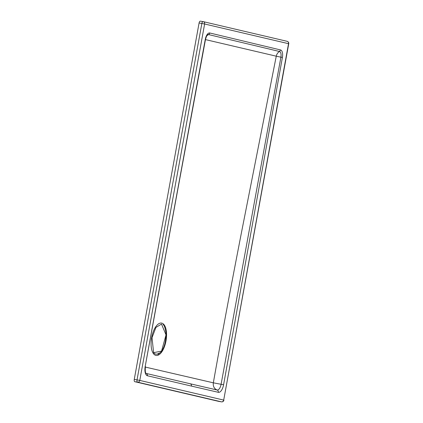 <?xml version="1.0" encoding="UTF-8"?>
<svg xmlns="http://www.w3.org/2000/svg" width="423" height="423" viewBox="0 0 423 423"><rect width="100%" height="100%" fill="white"/><g stroke="black" fill="none" stroke-linecap="round" stroke-linejoin="round"><path stroke-width="0.63" d="M145.311 367.069L213.329 382.82C212.943 386.352 214.202 388.748 217.105 390.001L189.98 383.714A2.094 1.872 103.2 0 1 190.08 383.735L190.08 383.735A2.094 1.872 103.2 0 1 191.45 386.088L218.331 392.311A8.56 3.833 99.6 0 0 223.587 384.771L282.411 57.449A6.985 3.125 99.6 0 0 280.613 49.962L209.771 32.983A7.339 3.284 99.6 0 0 205.277 39.36L145.2 366.376A8.64 3.87 99.6 0 0 147.426 375.761L191.45 386.088M218.331 392.311A2.094 1.872 -77.1 0 0 217.105 390.001A6.482 2.903 99.6 0 0 221.092 384.29L213.329 382.82C221.583 336.438 229.409 294.604 241.512 232.301L276.261 56.185L280.909 57.174A5.293 2.369 99.6 0 0 279.545 51.5A6.546 5.827 -76.9 0 0 276.261 56.185L205.456 39.598M223.587 384.771L221.092 384.29L280.909 57.174L282.411 57.449M206.673 35.976A6.546 5.859 103.2 0 1 208.587 34.586L279.545 51.5L280.613 49.962M203.093 21.615L200.375 21.155A2.094 0.936 99.6 0 0 200.349 21.15A2.094 0.936 99.6 0 0 199.085 23.001L134.255 379.42A2.094 0.936 99.6 0 0 134.794 381.694L137.565 382.165A2.094 1.872 -76.8 0 0 139.786 380.414L137.026 379.886A2.094 0.936 99.6 0 0 137.565 382.165L221.478 401.845A2.094 1.872 -76.8 0 0 223.698 400.095L139.786 380.414L204.621 23.995L288.745 43.738A2.094 2.094 0 0 0 287.164 41.327L287.164 41.327A2.094 1.872 103.2 0 1 288.534 43.675L223.698 400.095L288.745 43.738M134.794 381.694L218.707 401.379A2.094 0.936 99.6 0 0 218.733 401.385A2.094 0.936 99.6 0 0 218.76 401.385M287.058 41.306A2.094 1.872 103.2 0 1 287.164 41.327L203.252 21.642A2.094 2.094 0 0 0 203.119 21.615L203.119 21.615A2.094 0.936 99.6 0 1 203.146 21.621A2.094 1.872 103.2 0 1 203.252 21.642L203.252 21.642A2.094 1.872 103.2 0 1 204.621 23.995L201.856 23.471L137.026 379.886L134.255 379.42M218.707 401.379L221.478 401.845A2.094 0.936 99.6 0 0 221.504 401.85L221.504 401.85A2.094 2.094 0 0 0 223.915 400.158M200.349 21.15L203.119 21.615A2.094 0.936 99.6 0 0 201.856 23.471L199.085 23.001M159.201 353.009A15.143 6.784 -80.4 0 1 153.766 352.856M159.672 354.236A16.412 7.35 99.6 0 0 165.055 326.35A16.412 7.35 99.6 0 0 151.72 337.205A16.412 7.35 99.6 0 0 159.672 354.236M209.771 32.983A2.094 1.872 103 0 1 208.587 34.586A5.557 2.49 99.6 0 0 207.709 34.718C207.143 34.749 206.403 36.325 205.488 39.434L205.277 39.36M145.2 366.376L163.241 267.209M147.426 375.761A2.094 1.872 -76.8 0 0 146.109 373.424C145.316 373.007 145.078 370.675 145.412 366.44M161.501 324.087L166.022 334.894L161.56 351.085L153.623 352.666L152.01 337.681L155.934 327.418L161.501 324.087M163.452 267.273L205.488 39.434M218.733 401.385L221.504 401.85M146.057 373.409L200.946 386.273M157.996 354.437L160.782 352.179L162.295 349.995C164.885 345.808 166.096 339.965 165.927 332.473C165.06 327.391 164.092 324.785 163.019 324.663"/></g></svg>
